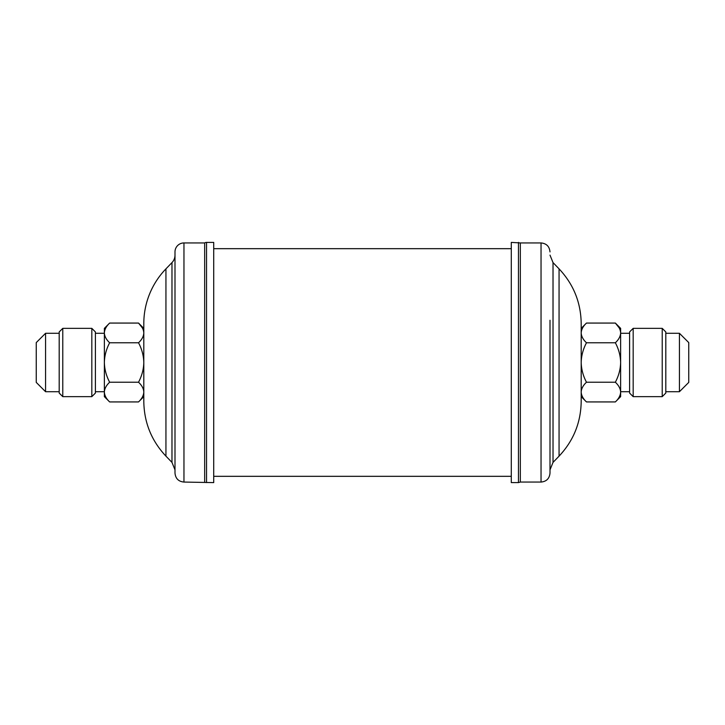 <?xml version="1.0" encoding="UTF-8"?>
<svg xmlns="http://www.w3.org/2000/svg" width="725" height="725" viewBox="0 0 725 725"><rect width="100%" height="100%" fill="white"/><g stroke="black" fill="none" stroke-linecap="round" stroke-linejoin="round"><path stroke-width="1.09" d="M629.599 393.068L629.599 331.932L633.179 328.353L633.179 396.647L629.599 393.068M662.224 328.353L665.804 331.932L665.804 393.068L662.224 396.647L662.224 328.353L633.179 328.353M688.75 379.728L688.75 382.401L679.425 391.718L679.425 333.282L688.75 342.599L688.75 379.728M559.057 268.848L559.057 456.152C573.52 440.755 580.906 422.494 581.196 401.36L581.196 323.64C580.906 302.506 573.52 284.245 559.057 268.848L553.021 262.595L550.003 255.127M550.003 251.901C549.468 246.455 546.487 243.464 541.04 242.938L541.04 482.062C546.487 481.536 549.468 478.545 550.003 473.099L550.003 320.269M541.04 482.062L520.342 482.062L520.342 242.938L511.288 242.395L511.288 482.605L518.457 482.605L518.457 242.395M213.712 476.325L511.288 476.325M165.943 268.848A78.871 78.871 0 0 0 143.804 323.64L143.804 401.36C144.094 422.494 151.48 440.755 165.943 456.152L171.979 462.405L174.997 469.873L174.997 255.127A10.757 10.757 0 0 1 171.979 262.595L165.943 268.848L165.943 456.152M183.96 242.938A8.963 8.963 0 0 0 174.997 251.901L174.997 473.099C175.532 478.545 178.513 481.536 183.96 482.062L213.712 482.605L213.712 242.395L206.543 242.395A3.589 3.589 0 0 0 204.658 242.938L183.96 242.938L183.96 482.062M204.658 242.938L204.658 482.062M95.401 331.932L95.401 393.068L91.821 396.647L91.821 328.353L95.401 331.932M62.776 396.647L59.196 393.068L59.196 331.932L62.776 328.353L62.776 396.647L91.821 396.647M36.25 379.728L36.25 342.599L45.575 333.282L45.575 391.718L36.25 382.401L36.25 379.728M138.52 342.78C141.855 349.015 143.613 355.585 143.804 362.5C143.641 369.324 141.882 375.903 138.52 382.22C141.864 385.356 143.632 388.645 143.804 392.071L143.804 392.071C143.623 395.515 141.864 398.795 138.52 401.931L109.647 401.931C106.303 398.795 104.545 395.506 104.364 392.071C104.545 388.636 106.303 385.347 109.647 382.22C106.312 375.985 104.554 369.415 104.364 362.5C104.536 355.676 106.294 349.097 109.647 342.78L138.52 342.78C141.882 339.626 143.641 336.337 143.804 332.929C143.613 329.467 141.855 326.187 138.52 323.069L109.647 323.069C106.294 326.223 104.536 329.513 104.364 332.929L104.364 328.353L109.647 323.069M109.647 382.22L138.52 382.22M109.647 342.78C106.312 339.672 104.554 336.382 104.364 332.929L104.364 396.647L109.647 401.931M143.378 330.219L142.898 328.969M142.317 327.836L138.52 323.069L143.804 328.353M615.353 342.78C618.688 349.015 620.446 355.585 620.636 362.5C620.464 369.324 618.706 375.903 615.353 382.22C618.697 385.356 620.455 388.645 620.636 392.071L620.636 392.071C620.455 395.515 618.697 398.795 615.353 401.931L586.48 401.931C583.136 398.795 581.368 395.506 581.196 392.071C581.377 388.636 583.136 385.347 586.48 382.22C583.145 375.985 581.387 369.415 581.196 362.5C581.359 355.676 583.118 349.097 586.48 342.78C583.145 339.672 581.387 336.382 581.196 332.929L581.196 332.929C581.359 329.513 583.118 326.223 586.48 323.069L615.353 323.069C618.688 326.187 620.446 329.467 620.636 332.929L620.636 332.92C620.464 336.337 618.706 339.626 615.353 342.78L586.48 342.78M620.201 330.219L619.721 328.969M619.15 327.836L615.353 323.069L620.636 328.353L620.636 396.647L615.353 401.931M615.353 382.22L586.48 382.22M559.057 456.152L553.021 462.405L553.021 262.595M171.979 262.595L171.979 462.405M206.543 242.395L206.543 482.605M662.224 396.647L633.179 396.647M665.804 391.718L679.425 391.718M665.804 333.282L679.425 333.282M629.599 333.282L620.636 333.282M629.599 391.718L620.636 391.718M553.021 462.405L550.003 469.873M541.04 242.938L520.342 242.938M520.342 482.062L518.457 482.605M511.288 248.675L213.712 248.675M62.776 328.353L91.821 328.353M59.196 333.282L45.575 333.282M59.196 391.718L45.575 391.718M95.401 391.718L104.364 391.718M95.401 333.282L104.364 333.282M143.804 396.647L138.52 401.931M581.196 328.353L586.48 323.069M581.196 396.647L586.48 401.931"/></g></svg>
